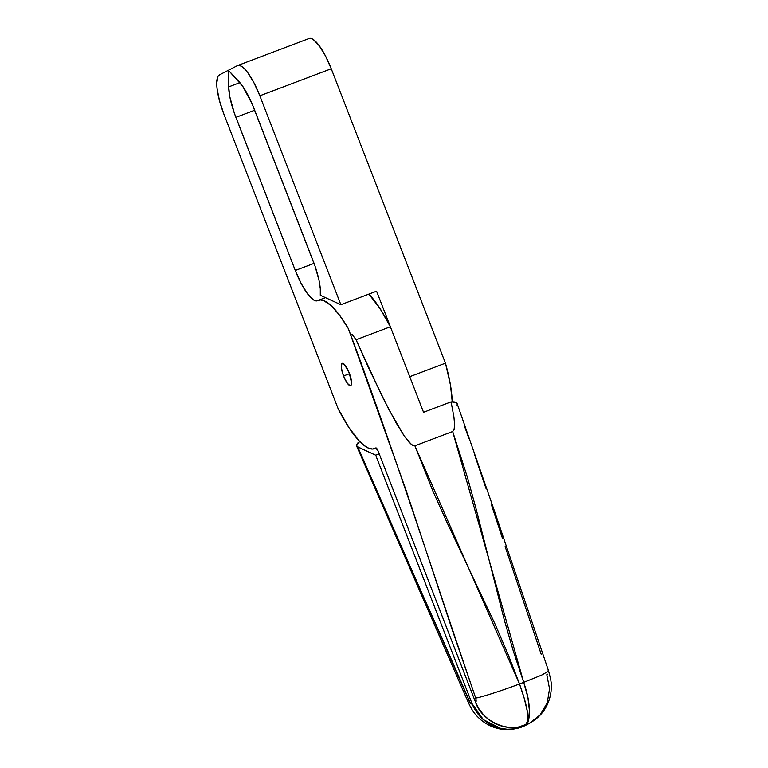 <?xml version="1.0" encoding="UTF-8"?>
<svg xmlns="http://www.w3.org/2000/svg" width="768" height="768" viewBox="0 0 768 768"><rect width="100%" height="100%" fill="white"/><g stroke="black" fill="none" stroke-linecap="round" stroke-linejoin="round"><path stroke-width="1.15" d="M343.546 375.965A11.894 3.197 69.3 0 1 342.202 363.37A11.894 3.197 69.3 0 1 349.267 373.018L344.419 364.464L342.106 363.408L341.242 366.096L342.115 371.616L344.438 378.106L347.424 383.376L350.064 385.651L351.178 385.075L351.571 382.886L349.267 373.018A11.894 3.197 69.3 0 1 350.611 385.613A11.894 3.197 69.3 0 1 343.546 375.965L349.526 373.709L343.546 375.965M529.517 723.312L518.15 727.104L510.634 727.536L503.136 726.451L495.946 723.907L489.331 719.99L483.562 714.854L478.838 708.691L475.354 701.741L378.067 450.922L375.792 447.926A79.277 21.322 69.3 0 1 374.458 448.646A79.277 21.322 69.3 0 1 338.141 408.71L223.949 114.298A37.306 10.032 69.3 0 1 219.437 74.909L228.413 70.282L228.682 86.899L239.914 82.646L228.682 86.899L229.853 96.912L234.346 113.155L295.286 270.47L314.054 263.376L295.286 270.47L301.133 283.421L307.45 293.702L313.286 299.741L315.744 300.845L317.75 300.614A37.306 10.032 69.3 0 1 317.462 300.739A37.306 10.032 69.3 0 1 295.286 270.47L235.901 117.35A37.306 10.032 69.3 0 1 228.682 86.899L228.413 70.282L237.379 65.654L239.395 65.424L241.843 66.528L244.637 68.947L247.68 72.566L253.997 82.848L259.843 95.798L340.867 304.704L320.294 295.267L320.304 288.797L319.056 280.512L315.043 266.15L252.163 103.968L242.726 86.323L228.413 70.282L237.379 65.654A37.306 10.032 69.3 0 1 237.667 65.53A37.306 10.032 69.3 0 1 259.843 95.798L331.258 68.774A37.306 10.032 -110.7 0 0 309.082 38.506L237.667 65.53M254.678 110.246L235.901 117.35L254.678 110.246M308.794 38.63L310.81 38.4L313.258 39.514L319.094 45.542L325.411 55.824L331.258 68.774L445.45 363.187L450.47 385.075L452.218 401.77A79.277 21.322 -110.7 0 0 445.45 363.187L409.747 376.694L376.579 291.187L340.867 304.704L376.579 291.187L409.747 376.694L445.45 363.187L331.258 68.774L259.843 95.798L340.867 304.704L320.294 295.267A37.306 10.032 69.3 0 0 313.238 261.226L253.843 108.096A37.306 10.032 69.3 0 0 238.973 81.59L228.413 70.282L219.437 74.909L217.939 76.474L216.72 83.338L217.037 88.358L219.466 100.637L223.949 114.298L338.141 408.71L348.95 427.613L359.501 441.245L364.349 445.632L368.755 448.243L372.595 449.021L375.792 447.926A3.734 1.008 69.3 0 1 375.85 447.898A3.734 1.008 69.3 0 1 378.067 450.922L475.354 701.741A39.638 38.16 62.7 0 0 525.389 725.174A39.638 38.16 62.7 0 0 529.229 723.466L525.427 725.155L528.461 720.365L529.411 710.602L527.856 697.306L523.699 682.358L519.504 683.952L524.314 698.65L527.318 711.398L527.808 720.605L525.427 725.155L529.574 723.274M452.678 431.501L414.874 445.805L432.883 491.059L446.208 520.742L494.918 623.818L507.802 653.664L519.504 683.952L523.699 682.358L513.446 651.523L504.365 620.246L476.227 509.386L467.597 477.926L452.678 431.501L454.406 428.304L454.598 424.502L453.907 416.89L451.066 401.866L423.542 412.272L390.374 326.765L356.064 339.754L368.554 367.805L388.685 409.238L404.102 435.792L411.456 444.595L414.874 445.805L452.678 431.501L523.699 682.358L541.622 675.101L548.621 671.107L541.622 675.101L523.699 682.358C527.184 692.717 529.085 700.637 529.411 710.602C529.373 719.299 528.038 724.147 525.427 725.155L525.427 725.155C508.397 733.488 480.883 720.605 475.392 701.722L475.392 701.722C480.883 720.605 508.397 733.488 525.427 725.155C527.942 724.186 528.576 719.606 527.318 711.398C525.658 701.866 523.094 694.31 519.504 683.952C503.328 690.182 479.242 697.92 475.699 698.026L476.141 701.213L475.392 701.722C476.285 702.182 476.381 700.944 475.699 698.026C479.242 697.92 503.328 690.182 519.504 683.952L414.874 445.805L412.8 445.498L408.739 441.907L404.102 435.792L396.038 422.726L381.734 395.549L356.064 339.754L390.374 326.765A79.277 21.322 -110.7 0 0 368.89 294.106L379.91 308.381L390.374 326.765L423.542 412.272L451.066 401.866L453.907 416.89L454.598 424.502L454.051 429.782L452.678 431.501M351.946 334.166L356.064 339.754L351.946 334.166M317.75 300.614A79.277 21.322 69.3 0 1 318.355 300.346A79.277 21.322 69.3 0 1 348.355 328.637L405.984 489.994L451.862 628.762L475.699 698.026C433.421 574.877 394.387 451.286 348.355 328.637L339.456 315.072L331.018 305.501L323.616 300.566L320.467 299.962L317.75 300.614M464.525 426.221L468.95 438.643M474.73 455.213L485.99 488.39M491.51 504.998L502.426 538.224M505.133 546.538L541.238 654.451M547.555 674.189L546.806 674.707L549.533 688.79L547.258 702.797L540.154 714.854L529.258 723.446C541.997 716.285 549.264 705.514 551.069 691.152C551.616 681.187 550.992 682.982 550.781 679.661L548.621 671.107L547.114 671.011M457.094 405.533L457.19 403.766L456.192 402.499L451.066 401.866L454.128 401.837L456.192 402.499L457.19 403.766L456.826 403.056M518.112 728.141L522.029 726.912A39.638 38.16 -117.3 0 1 471.994 703.478L471.955 703.498C471.667 704.573 470.803 703.843 469.363 701.299L468.538 702.95L469.363 701.299L357.754 446.947L356.592 445.968L356.582 444.634L357.763 443.011L360.125 441.187L356.582 444.634L357.034 446.506L375.677 455.165L471.994 703.478L471.12 703.805L470.294 703.008L441.725 637.43L385.046 511.152L357.754 446.947L375.677 455.165L379.2 453.84L375.677 455.165L471.994 703.478L475.469 710.429L480.192 716.582L485.971 721.728L492.586 725.645L499.776 728.189L507.274 729.264L514.781 728.832L522.029 726.912L527.52 724.291A39.638 38.16 -117.3 0 1 525.859 725.203A39.638 38.16 -117.3 0 1 522.029 726.912L525.456 725.405M471.955 703.498L483.331 719.626L500.717 728.41M374.525 448.618L376.234 447.974M318.384 300.336L325.478 297.648M457.152 403.642L493.891 509.386L548.621 671.107M525.821 725.222L521.722 727.046M521.674 727.066C506.659 732.048 493.037 729.619 480.787 719.789C475.258 714.672 472.838 712.099 468.538 702.95L356.544 445.872"/></g></svg>
